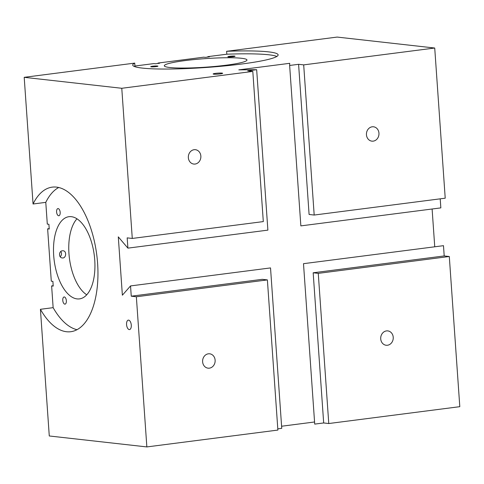 <?xml version="1.0" encoding="UTF-8"?>
<svg xmlns="http://www.w3.org/2000/svg" width="484" height="484" viewBox="0 0 484 484"><rect width="100%" height="100%" fill="white"/><g stroke="black" fill="none" stroke-linecap="round" stroke-linejoin="round"><path stroke-width="0.73" d="M276.854 56.453A72.878 7.532 176 0 0 226.821 54.208L207.848 56.646L209.451 56.828L205.313 57.36L203.71 57.179L158.044 63.053L159.641 63.235L155.509 63.767L153.906 63.585L134.933 66.024A72.878 7.532 176 0 0 134.213 66.423M241.51 58.28A41.436 4.283 176 0 1 246.967 60.004A41.436 4.283 176 0 1 205.936 67.167A41.436 4.283 176 0 1 164.3 65.788A41.436 4.283 176 0 1 194.864 59.496A41.436 4.283 176 0 1 241.51 58.28M234.583 56.102A3.612 0.375 176 0 1 235.055 56.253A3.612 0.375 176 0 1 231.479 56.876A3.612 0.375 176 0 1 227.849 56.755A3.612 0.375 176 0 1 230.511 56.211A3.612 0.375 176 0 1 234.583 56.102M157.463 66.024A3.612 0.375 176 0 1 157.935 66.175A3.612 0.375 176 0 1 154.36 66.798A3.612 0.375 176 0 1 150.73 66.677A3.612 0.375 176 0 1 153.392 66.126A3.612 0.375 176 0 1 157.463 66.024M226.821 54.208L226.615 51.292A72.878 7.532 176 0 1 278.131 54.898A72.878 7.532 176 0 1 205.954 67.494A72.878 7.532 176 0 1 132.731 65.062A72.878 7.532 176 0 1 134.733 63.108L134.933 66.024M158.068 63.434L158.044 63.053M207.872 57.027L207.848 56.646M136.355 296.765L146.852 446.926L277.883 430.07L267.386 279.909L136.355 296.765L131.255 296.19L130.541 285.923L122.373 295.198L118.296 236.87L127.897 248.135L127.177 237.874L132.277 238.443L121.774 88.282L24.2 77.325L33.057 204L45.78 202.36L47.299 224.104L48.902 224.286L49.235 229.023L47.632 228.841L51.292 281.18L52.895 281.361L53.222 286.098L51.625 285.923L53.198 285.717M47.632 228.841L49.205 228.642M60.197 256.732A3.612 3.134 96.4 0 0 60.796 251.498M146.852 446.926L49.277 435.975L40.42 309.3L53.143 307.661L51.625 285.923M24.2 77.325L134.733 63.108M226.615 51.292L337.148 37.074L434.723 48.025L445.219 198.192L314.189 215.047L309.094 214.472L298.592 64.311L303.692 64.88L434.723 48.025M121.774 88.282L252.805 71.426L247.705 70.852L256.665 69.702L238.818 69.859L289.716 63.313L289.638 65.461L298.592 64.311M222.023 73.108A4.761 0.49 176 0 1 222.646 73.302A4.761 0.49 176 0 1 217.933 74.125A4.761 0.49 176 0 1 213.142 73.967A4.761 0.49 176 0 1 216.657 73.247A4.761 0.49 176 0 1 222.023 73.108M62.418 250.766L63.065 250.76C66.998 250.99 66.199 258.619 62.261 257.942C58.497 257.742 58.721 250.996 62.418 250.766M45.78 202.36A72.878 35.556 82.7 0 1 58.715 187.514M77.004 329.707A72.878 35.556 82.7 0 1 53.143 307.661M71.342 216.681A41.436 20.213 -97.3 0 0 68.934 216.693A41.436 20.213 -97.3 0 0 54.172 260.374A41.436 20.213 -97.3 0 0 79.503 298.888A41.436 20.213 -97.3 0 0 94.543 257.657A41.436 20.213 -97.3 0 0 71.342 216.681M64.814 304.14A3.612 1.761 -97.3 0 0 65.025 304.133A3.612 1.761 -97.3 0 0 66.314 300.328A3.612 1.761 -97.3 0 0 64.106 296.97A3.612 1.761 -97.3 0 0 62.793 300.564A3.612 1.761 -97.3 0 0 64.814 304.14M58.637 215.755A3.612 1.761 -97.3 0 0 58.848 215.755A3.612 1.761 -97.3 0 0 60.131 211.944A3.612 1.761 -97.3 0 0 57.923 208.586A3.612 1.761 -97.3 0 0 56.616 212.186A3.612 1.761 -97.3 0 0 58.637 215.755M33.057 204A72.878 35.556 82.7 0 1 52.199 187.145A72.878 35.556 82.7 0 1 96.764 254.893A72.878 35.556 82.7 0 1 70.797 331.709A72.878 35.556 82.7 0 1 40.42 309.3M195.1 164.046A7.224 6.262 -83.6 0 1 193.794 164.058A7.224 6.262 -83.6 0 1 188.33 156.931A7.224 6.262 -83.6 0 1 194.102 149.707A7.224 6.262 -83.6 0 1 195.409 149.695A7.224 6.262 -83.6 0 1 200.872 156.822A7.224 6.262 -83.6 0 1 195.1 164.046M209.372 368.155A7.224 6.262 -83.6 0 1 208.066 368.167A7.224 6.262 -83.6 0 1 202.602 361.04A7.224 6.262 -83.6 0 1 208.374 353.816A7.224 6.262 -83.6 0 1 209.681 353.804A7.224 6.262 -83.6 0 1 215.144 360.931A7.224 6.262 -83.6 0 1 209.372 368.155M387.472 345.243A7.224 6.262 -83.6 0 1 386.165 345.255A7.224 6.262 -83.6 0 1 380.702 338.128A7.224 6.262 -83.6 0 1 386.474 330.911A7.224 6.262 -83.6 0 1 387.781 330.899A7.224 6.262 -83.6 0 1 393.244 338.026A7.224 6.262 -83.6 0 1 387.472 345.243M373.2 141.14A7.224 6.262 -83.6 0 1 371.894 141.147A7.224 6.262 -83.6 0 1 366.43 134.026A7.224 6.262 -83.6 0 1 372.202 126.802A7.224 6.262 -83.6 0 1 373.509 126.79A7.224 6.262 -83.6 0 1 378.972 133.917A7.224 6.262 -83.6 0 1 373.2 141.14M76.962 218.81A41.436 20.213 -97.3 0 0 69.436 258.408A41.436 20.213 -97.3 0 0 86.739 294.81M128.593 320.13A4.761 2.323 82.7 0 1 131.261 324.843A4.761 2.323 82.7 0 1 129.53 329.58A4.761 2.323 82.7 0 1 126.62 325.151A4.761 2.323 82.7 0 1 128.32 320.13A4.761 2.323 82.7 0 1 128.593 320.13M303.692 64.88L314.189 215.047M289.638 65.461L300.854 225.889L440.839 207.884L440.21 198.839M132.277 238.443L263.308 221.593L252.805 71.426M267.386 279.909L262.286 279.335L131.255 296.19M127.897 248.135L267.882 230.13L256.665 69.702M277.798 428.854L281.742 428.346L270.526 267.918L130.541 285.923M314.715 424.105L303.498 263.677L443.483 245.672L444.203 255.939L449.297 256.508L318.266 273.363L328.769 423.53L323.675 422.956L314.715 424.105M323.675 422.956L313.172 272.788L318.266 273.363M449.297 256.508L459.8 406.675L328.769 423.53M314.57 421.988L281.597 426.229M313.172 272.788L444.203 255.939M432.109 209.009L434.747 246.798"/></g></svg>
